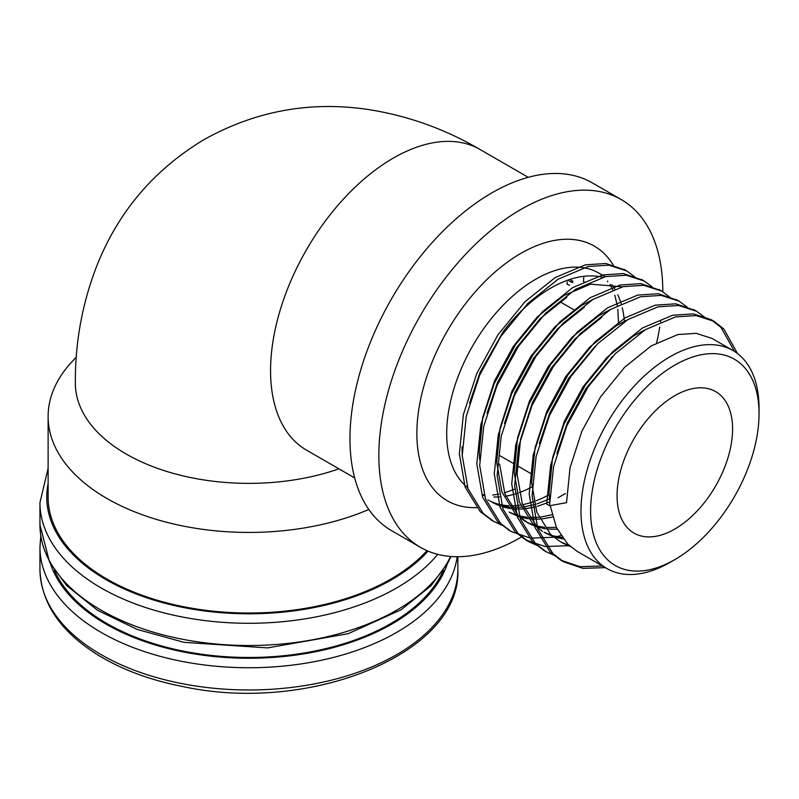 <?xml version="1.0" encoding="UTF-8"?>
<svg xmlns="http://www.w3.org/2000/svg" width="799" height="799" viewBox="0 0 799 799"><rect width="100%" height="100%" fill="white"/><g stroke="black" fill="none" stroke-linecap="round" stroke-linejoin="round"><path stroke-width="1.2" d="M607.659 281.038A173.563 100.205 -60 0 1 607.659 281.867M583.809 276.304A173.563 100.205 -60 0 1 583.49 281.508L585.238 282.516M570.057 281.358L572.613 282.626A173.563 100.205 120 0 0 572.763 281.188L569.887 279.43M567.3 281.827A173.563 100.205 -60 0 1 567 284.164L569.577 285.233M76.295 357.033L71.83 361.867A200.779 115.925 0 0 0 48.12 416.509L48.12 497.098A200.779 115.925 0 0 0 106.926 579.065A200.779 115.925 0 0 0 426.976 550.641M48.12 416.509A200.779 115.925 0 0 0 158.801 520.109A200.779 115.925 0 0 0 368.818 509.482M306.157 449.907L306.506 450.117A173.563 100.205 -60 0 1 306.506 249.707A173.563 100.205 -60 0 1 480.059 149.503C444.344 128.619 406.381 115.186 366.172 109.203C308.813 101.103 254.681 111.281 203.785 139.755C154.117 169.728 118.582 211.465 97.158 264.968C82.387 302.611 75.116 342.012 75.346 383.17A173.563 100.205 0 0 0 163.765 470.491A173.563 100.205 0 0 0 338.936 468.833M617.078 495.7A81.678 47.151 -60 0 1 652.723 413.502A81.678 47.151 -60 0 1 715.664 391.62A81.678 47.151 -60 0 1 715.664 485.932A81.678 47.151 -60 0 1 633.987 533.093A81.678 47.151 -60 0 1 617.078 495.7M54.372 570.246A200.779 115.925 0 0 0 248.898 657.477A200.779 115.925 0 0 0 443.435 570.246M662.79 291.775A200.779 115.925 120 0 0 662.8 291.475A200.779 115.925 120 0 0 621.213 199.56A200.779 115.925 120 0 0 420.424 315.475A200.779 115.925 120 0 0 420.434 547.325A200.779 115.925 120 0 0 522.516 536.389M656.638 342.781A200.779 115.925 120 0 0 659.734 327.081M660.553 321.787A200.779 115.925 120 0 0 660.723 320.569M621.213 199.56L592.339 182.881A200.779 115.925 120 0 0 391.55 298.806A200.779 115.925 120 0 0 391.55 530.656L420.434 547.325M674.825 559.61L670.011 562.386A125.912 72.699 -60 0 1 607.06 568.628A125.912 72.699 -60 0 1 587.754 467.725A125.912 72.699 -60 0 1 670.011 356.763A125.912 72.699 -60 0 1 732.973 350.531A125.912 72.699 -60 0 1 759.05 408.169L759.05 413.732A119.111 68.764 120 0 0 674.825 365.103A119.111 68.764 120 0 0 590.601 510.98A119.111 68.764 120 0 0 674.825 559.61A119.111 68.764 120 0 0 759.05 413.732M549.532 505.747L553.567 466.646L566.93 425.657L588.224 386.756L615.29 353.687L645.392 329.637L675.485 316.913L696.139 315.565L714.066 321.348L711.18 319.69L693.252 313.897L672.598 315.245L642.506 327.97L612.404 352.019L585.337 385.088L564.044 423.999L550.681 464.978L546.646 504.079L549.532 505.747L566.541 502.651L570.027 467.854L581.802 431.39L600.628 396.773L624.568 367.33L651.215 345.907L677.852 334.551L696.159 333.323L712.039 338.446M556.843 453.662L567.27 423.001L586.086 388.384L612.523 356.504M549.522 500.074L549.083 492.564L552.568 457.777L564.334 421.313L583.16 386.686L607.11 357.253L633.747 335.83L645.532 329.548M577.268 551.43L567.829 544.189L556.494 527.64L550.181 505.627M469.532 403.255L479.959 372.594L503.47 331.245A125.912 72.699 120 0 1 550.93 288.02A125.912 72.699 120 0 1 602.736 277.303M487.979 499.874A125.912 72.699 120 0 0 488.988 500.444M490.466 501.203A125.912 72.699 120 0 0 498.256 504.129M499.924 504.539A125.912 72.699 120 0 0 508.723 505.717M510.601 505.767A125.912 72.699 120 0 0 520.499 505.018M522.616 504.648A125.912 72.699 120 0 0 533.812 501.602M536.229 500.713A125.912 72.699 120 0 0 549.153 494.651M549.422 499.005L536.888 503.939M534.521 504.648L523.525 506.946M521.427 507.185L511.63 507.385M509.762 507.235L500.993 505.627M499.325 505.138L489.997 501.043M479.68 459.755L479.24 452.244L482.726 417.448L494.501 380.983L513.318 346.367L537.268 316.933L563.904 295.51L590.551 284.154L622.451 286.821M565.412 493.492L558.111 497.777M549.702 501.902L537.457 506.336M535.15 506.956L524.364 508.873M522.306 509.043L512.688 508.923M510.861 508.713L502.251 506.826M500.613 506.276L492.893 502.711M551.989 514.726L540.983 517.023M538.896 517.263L529.088 517.462M527.22 517.313L518.451 515.715M516.783 515.215L509.183 512.069M524.893 521.188L515.445 513.947L501.932 492.084L496.698 462.321L500.184 427.535L511.959 391.071L530.786 356.444L554.726 327.011L581.372 305.588L593.148 299.305M552.608 517.033L541.822 518.951M539.774 519.12L530.156 519M528.319 518.801L519.71 516.913M518.072 516.364L510.361 512.798M487 413.333L497.427 382.681L516.244 348.054L540.194 318.621L566.841 297.198M556.354 527.34L546.556 527.54M544.688 527.4L535.919 525.792M534.241 525.303L526.641 522.146M542.351 531.265L532.913 524.024L519.39 502.162L514.156 472.409L517.642 437.612L529.417 401.148L548.244 366.531L572.194 337.088L598.831 315.665L610.606 309.383M557.233 529.208L547.615 529.088M545.777 528.878L537.178 526.99M535.54 526.441L527.819 522.876L518.381 515.635L504.858 493.772L499.625 464.009M504.459 423.42L514.886 392.758L533.712 358.142L557.652 328.699L584.299 307.275M562.146 537.477L553.377 535.869M551.71 535.38L544.099 532.234M559.809 541.342L550.371 534.102L536.848 512.239L531.625 482.486L535.1 447.7L546.876 411.225L565.702 376.609L589.652 347.175L616.289 325.752L628.074 319.47M563.245 538.955L554.646 537.088M552.998 536.519L545.278 532.953M537.108 526.921L522.316 503.849L517.083 474.097L520.568 439.3L532.344 402.836L551.17 368.219L575.12 338.776L601.757 317.363M569.168 545.457L561.567 542.311M570.456 546.606L562.736 543.04M539.375 443.575L549.802 412.923L568.628 378.297L595.065 346.416M711.18 319.69L720.958 327.35L734.501 351.46M602.486 565.982L579.974 566.691L560.718 560.129L550.072 551.969L534.96 527.43L529.188 493.992L533.223 454.901L546.576 413.912L567.879 375.011L594.945 341.932L625.038 317.892L655.14 305.168L675.794 303.82L695.15 310.461M544.718 550.861L532.613 541.892L517.502 517.343L511.73 483.914L515.755 444.813L529.118 403.835L550.421 364.923L577.487 331.855L607.58 307.805L637.672 295.091L658.336 293.732L677.682 300.384M568.149 545.717L545.058 546.526L525.792 539.974L515.155 531.814L500.044 507.265L494.261 473.837L498.296 434.736L511.66 393.757L532.953 354.846L560.019 321.777L590.121 297.727L620.214 285.003L640.868 283.655L660.224 290.307M509.792 530.706L497.687 521.727L482.586 497.188L476.803 463.75L480.838 424.659L494.201 383.67L515.495 344.769L542.561 311.69L572.663 287.65L602.756 274.926L623.41 273.578L642.766 280.219M492.334 520.618L480.229 511.65L465.118 487.1L459.345 453.672L463.38 414.571L476.733 373.592L498.037 334.681L525.103 301.613L555.195 277.563L585.297 264.849L605.952 263.49L625.307 270.142M714.066 321.348L723.854 329.018L737.517 353.567M605.372 567.65L582.861 568.359L563.595 561.797L552.958 553.637L537.847 529.098L532.074 495.66L536.109 456.569L549.472 415.58L570.766 376.679L597.832 343.6L627.924 319.55L658.026 306.836L678.671 305.488L696.598 311.27L704.758 317.323M555.375 555.894L546.136 551.719L535.5 543.56L520.389 519.01L514.616 485.582L518.641 446.481L532.004 405.502L553.308 366.591L580.374 333.523L610.466 309.473L640.568 296.749L661.212 295.4L679.14 301.193L687.29 307.245M537.917 545.817L528.678 541.632L518.042 533.482L502.931 508.933L497.148 475.495L501.183 436.404L514.546 395.415L535.849 356.514L562.905 323.445L593.008 299.395L623.1 286.671L643.754 285.323L661.682 291.106L669.832 297.168M560.838 535.56L556.613 536.648M553.867 537.248L530.486 538.117L511.22 531.555L500.574 523.395L485.472 498.856L479.69 465.418L483.725 426.326L497.088 385.338L518.381 346.436L545.447 313.358L575.55 289.308L605.642 276.594L626.296 275.246L644.224 281.028L652.374 287.081M502.99 525.652L493.762 521.477L483.115 513.318L468.004 488.768L462.231 455.34L466.266 416.239L479.63 375.26L500.923 336.349L527.989 303.28L558.082 279.231L588.184 266.506L608.838 265.158L626.776 270.951L634.915 277.003M462.251 456.009L461.992 446.831M571.145 282.037L568.978 280.858M48.12 483.575A202.147 116.704 0 0 0 189.413 608.628A202.147 116.704 0 0 0 428.084 551.12M48.12 468.214L39.95 502.651A208.948 120.639 0 0 0 203.016 620.344A208.948 120.639 0 0 0 437.702 554.336M39.95 502.651L39.95 524.883A208.948 120.639 0 0 0 221.303 644.463A208.948 120.639 0 0 0 450.566 556.464M457.857 569.337C461.932 652.683 311.39 713.936 184.05 686.81C150.711 680.368 121.877 669.682 97.538 654.751C60.165 631.26 40.969 602.786 39.95 569.337A208.948 120.639 0 0 0 248.898 689.976A208.948 120.639 0 0 0 457.857 569.337L457.857 556.733M39.95 569.337L39.95 547.105A208.948 120.639 0 0 0 240.559 667.644A208.948 120.639 0 0 0 457.188 556.733M50.487 563.864A202.147 116.704 0 0 0 248.898 658.256A202.147 116.704 0 0 0 447.32 563.864M613.732 265.957A147.016 84.884 120 0 0 520.818 253.403A147.016 84.884 120 0 0 419.195 406.861A147.016 84.884 120 0 0 478.052 507.545M605.113 276.714L598.701 273.008A125.912 72.699 120 0 0 535.739 279.241A125.912 72.699 120 0 0 455.031 385.238A125.912 72.699 120 0 0 467.585 487.56M483.435 495.45A125.912 72.699 120 0 0 484.404 495.69M493.952 496.968A125.912 72.699 120 0 0 499.535 496.888M505.777 496.169A125.912 72.699 120 0 0 516.793 493.452M519.16 492.633A125.912 72.699 120 0 0 531.824 487.02M624.379 321.228A125.912 72.699 120 0 0 622.231 307.705M621.133 303.65A125.912 72.699 120 0 0 617.777 294.751M614.741 289.038A125.912 72.699 120 0 0 611.724 284.594M306.506 450.117L354.686 477.932M480.059 149.503L528.249 177.318M499.695 455.55L514.226 463.939M517.153 465.637L531.685 474.027M559.979 301.742L574.511 310.132M39.95 524.883L49.588 562.216L66.577 585.527L97.538 610.296L137.418 629.502L184.05 642.346L267.595 647.899L348.114 633.707L401.178 609.727L430.981 585.787L448.169 562.296L450.986 556.494M40.789 535.989L39.95 547.105M482.596 494.601L484.134 494.841M492.733 495.03L498.995 494.172M504.529 492.833L514.746 489.128M618.576 324.384L617.837 309.273M617.307 305.588L614.791 295.161M612.723 289.747L609.977 284.434M577.337 551.47L607.06 568.628M711.989 338.416L732.973 350.531M524.963 521.228L527.889 522.916M559.879 541.382L562.806 543.08M696.598 311.27L693.722 309.603M679.14 301.193L676.254 299.525M661.682 291.106L658.795 289.448M644.224 281.028L641.337 279.36M626.766 270.951L623.879 269.283M563.605 561.797L560.718 560.139M546.146 551.719L543.26 550.052M528.688 541.642L525.792 539.974M511.22 531.555L508.334 529.897M493.762 521.477L490.876 519.809"/></g></svg>
